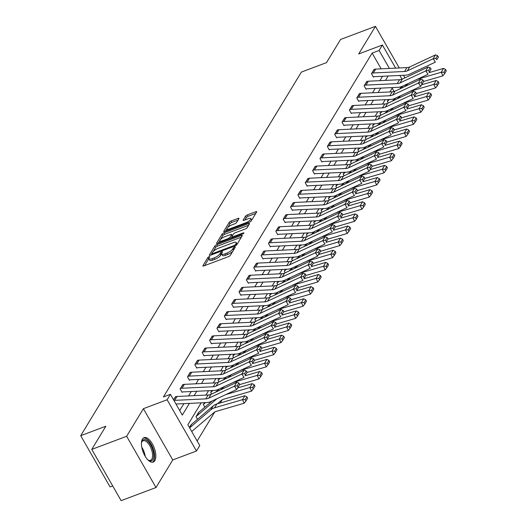 <?xml version="1.0" encoding="UTF-8"?>
<svg xmlns="http://www.w3.org/2000/svg" width="527" height="527" viewBox="0 0 527 527"><rect width="100%" height="100%" fill="white"/><g stroke="black" fill="none" stroke-linecap="round" stroke-linejoin="round"><path stroke-width="0.79" d="M209.133 256.675A1.146 0.343 -29.8 0 0 207.855 257.571L202.935 265.674A1.64 0.494 -29.8 0 0 202.875 265.977A1.64 0.494 -29.8 0 0 203.837 265.924L228.487 256.649A1.64 0.494 -29.8 0 0 230.325 255.371L235.24 247.268A1.146 0.343 -29.8 0 0 235.279 247.058A1.146 0.343 -29.8 0 0 234.607 247.091A1.146 0.343 -29.8 0 0 233.323 247.986L232.69 249.034A5.257 1.574 -29.8 0 1 226.827 253.125L224.772 253.902A5.257 1.574 -29.8 0 1 221.696 254.067A5.257 1.574 -29.8 0 1 221.867 253.105L222.506 252.058A1.146 0.343 -29.8 0 0 222.546 251.847A1.146 0.343 -29.8 0 0 221.874 251.886A1.146 0.343 -29.8 0 0 220.589 252.782L219.95 253.83A5.257 1.574 -29.8 0 1 214.087 257.92L212.032 258.691A5.257 1.574 -29.8 0 1 208.955 258.862A5.257 1.574 -29.8 0 1 209.133 257.901L209.772 256.847A1.146 0.343 -29.8 0 0 209.812 256.636A1.146 0.343 -29.8 0 0 209.133 256.675M208.896 258.678A1.146 0.343 -29.8 0 0 208.646 258.955L204.588 265.641M221.63 253.882A1.146 0.343 -29.8 0 0 221.38 254.166L220.747 255.213L219.95 253.83M142.448 439.05A13.05 5.922 69.4 0 0 143.957 453.991A13.05 5.922 69.4 0 0 153.232 462.067A13.05 5.922 69.4 0 0 154.826 460.657A13.05 5.922 69.4 0 0 153.317 445.723A13.05 5.922 69.4 0 0 144.042 437.641A13.05 5.922 69.4 0 0 142.448 439.05M238.915 218.672A1.64 0.494 -29.8 0 0 238.968 218.369A1.64 0.494 -29.8 0 0 238.006 218.422L231.089 221.024A1.64 0.494 -29.8 0 0 229.258 222.302L223.791 231.307A1.64 0.494 -29.8 0 0 223.738 231.61A1.64 0.494 -29.8 0 0 224.7 231.551L249.35 222.282A1.64 0.494 -29.8 0 0 251.181 221.004L256.649 211.999A1.64 0.494 -29.8 0 0 256.702 211.702A1.64 0.494 -29.8 0 0 255.74 211.755L247.387 214.897A1.64 0.494 -29.8 0 0 245.556 216.175L243.217 220.022A1.64 0.494 -29.8 0 0 243.158 220.326A1.64 0.494 -29.8 0 0 244.12 220.273L248.263 218.718A4.394 1.311 -29.8 0 1 250.839 218.573A4.394 1.311 -29.8 0 1 245.786 222.796L229.561 228.902A4.394 1.311 -29.8 0 1 226.985 229.041A4.394 1.311 -29.8 0 1 232.038 224.818L234.739 223.804A1.64 0.494 -29.8 0 0 236.577 222.526L238.915 218.672M381.153 68.826L372.134 53.089L379.111 50.46L382.411 45.019L395.652 68.141M91.77 449.399L126.645 436.277L155.999 487.528L121.118 500.65L91.77 449.399L105.828 426.238L80.71 435.684L301.391 72.08L326.503 62.634L340.561 39.472L375.441 26.35L358.696 53.945L382.411 45.019M155.999 487.528L172.744 459.939L143.397 408.682L126.645 436.277M143.397 408.682L167.112 399.762L170.412 394.321L182.316 415.098L189.424 403.392M372.134 53.089L163.436 396.943L170.412 394.321M216.689 244.752A1.64 0.494 -29.8 0 0 214.858 246.03L209.39 255.035A1.64 0.494 -29.8 0 0 209.338 255.332A1.64 0.494 -29.8 0 0 210.299 255.279L234.95 246.01A1.64 0.494 -29.8 0 0 236.781 244.732L242.249 235.727A1.64 0.494 -29.8 0 0 242.301 235.424A1.64 0.494 -29.8 0 0 241.34 235.477L216.689 244.752L217.48 246.135A1.64 0.494 -29.8 0 0 215.648 247.413L213.132 251.563M216.59 243.171L222.058 234.166A1.64 0.494 -29.8 0 1 223.889 232.888L248.54 223.613A1.64 0.494 -29.8 0 1 249.502 223.56A1.64 0.494 -29.8 0 1 249.449 223.863L247.11 227.717A1.64 0.494 -29.8 0 1 245.272 228.995L235.279 232.756A1.64 0.494 -29.8 0 0 233.448 234.034L231.893 236.59A1.64 0.494 -29.8 0 0 231.84 236.893A1.64 0.494 -29.8 0 0 232.802 236.834L243.21 232.921A1.146 0.343 -29.8 0 1 243.882 232.888A1.146 0.343 -29.8 0 1 242.558 233.988L217.499 243.415A1.64 0.494 -29.8 0 1 216.538 243.467A1.64 0.494 -29.8 0 1 216.59 243.171L216.828 243.573M404.525 78.049L404.795 77.601L403.465 75.282M399.275 67.97L375.441 26.35M80.71 435.684L110.064 486.935L112.699 485.947M179.7 410.533L183.877 403.656M188.574 395.915L191.235 391.528M195.932 383.794L198.593 379.4M203.29 371.667L205.958 367.279M210.648 359.546L213.316 355.152M218.007 347.418L220.675 343.024M225.365 335.291L228.033 330.903M232.723 323.17L235.391 318.776M240.088 311.042L242.749 306.648M247.446 298.914L250.108 294.527M254.804 286.793L257.466 282.4M262.163 274.666L264.831 270.272M269.521 262.538L272.189 258.151M276.879 250.417L279.547 246.023M284.237 238.29L286.905 233.902M291.602 226.162L294.264 221.775M298.961 214.041L301.622 209.647M306.319 201.913L308.98 197.526M313.677 189.786L316.345 185.399M321.035 177.665L323.703 173.271M328.393 165.537L331.061 161.15M335.752 153.416L338.42 149.022M343.11 141.289L345.778 136.895M350.475 129.161L353.136 124.774M357.833 117.04L360.494 112.646M365.191 104.913L367.853 100.519M372.549 92.785L375.217 88.398M379.908 80.664L382.576 76.27M175.755 396.679L173.554 399.802M183.113 384.552L180.135 388.959L182.118 392.417L182.355 392.029M190.471 372.424L187.493 376.831L189.476 380.296L189.713 379.908M197.829 360.303L194.852 364.704L196.834 368.169L197.072 367.78M205.187 348.176L202.21 352.583L204.193 356.041L204.43 355.653L204.054 355.797M212.552 336.048L209.568 340.455L211.551 343.92L211.788 343.532M219.911 323.927L216.926 328.328L218.916 331.793L219.146 331.404M227.269 311.8L224.291 316.207L226.274 319.665L226.505 319.276M234.627 299.672L231.649 304.079L233.632 307.544L233.869 307.155M241.985 287.551L239.008 291.951L240.991 295.416L241.228 295.028M249.343 275.423L246.366 279.83L248.349 283.289L248.586 282.9M256.702 263.296L253.724 267.703L255.707 271.168L255.944 270.779L255.569 270.918M264.06 251.175L261.082 255.575L263.065 259.04L263.302 258.652M271.425 239.047L268.441 243.454L270.423 246.913L270.661 246.524M278.783 226.926L275.805 231.327L277.788 234.792L278.019 234.403M286.141 214.799L283.164 219.199L285.147 222.664L285.384 222.275M293.499 202.671L290.522 207.078L292.505 210.543L292.742 210.154M300.858 190.55L297.88 194.95L299.863 198.415L300.1 198.027M308.216 178.422L305.238 182.829L307.221 186.288L307.458 185.899L307.083 186.044M315.574 166.295L312.597 170.702L314.579 174.167L314.817 173.778M322.939 154.174L319.955 158.574L321.938 162.039L322.175 161.651M330.297 142.046L327.313 146.453L329.303 149.912L329.533 149.523M337.655 129.919L334.678 134.326L336.661 137.791L336.891 137.402M345.014 117.798L342.036 122.198L344.019 125.663L344.256 125.274M352.372 105.67L349.394 110.077L351.377 113.536L351.614 113.147M359.73 93.542L356.753 97.95L358.735 101.415L358.973 101.026L358.597 101.164M367.088 81.421L364.111 85.822L366.094 89.287L366.331 88.898M374.447 69.294L371.469 73.701L373.452 77.159L373.689 76.771M197.151 441.013L214.746 412.022M220.24 402.971L222.104 399.894M394.143 91.514L392.2 88.121M191.584 424.327L189.417 427.502M197.506 419.281L195.998 416.659L198.949 412.2M204.865 407.16L203.356 404.532L204.489 402.674M211.643 394.025L210.721 392.411L211.847 390.553L210.952 392.022M219.001 381.904L218.079 380.283L219.206 378.426M226.366 369.776L225.437 368.156L226.564 366.298L225.675 367.767M233.724 357.649L232.796 356.035L233.922 354.177M241.083 345.528L240.154 343.907L241.28 342.049M248.441 333.4L247.512 331.786L248.645 329.922M255.799 321.272L254.87 319.658L256.003 317.801M263.157 309.151L262.235 307.531L263.362 305.673L262.466 307.142M270.516 297.024L269.593 295.41L270.72 293.546M277.874 284.896L276.952 283.282L278.078 281.425L277.189 282.894M285.239 272.775L284.31 271.155L285.436 269.297M292.597 260.648L291.668 259.034L292.795 257.169M299.955 248.527L299.026 246.906L300.153 245.048M307.313 236.399L306.385 234.778L307.518 232.921M314.672 224.271L313.743 222.657L314.876 220.793L313.98 222.269M322.03 212.15L321.108 210.53L322.234 208.672M329.388 200.023L328.466 198.402L329.592 196.545L328.703 198.014A1.673 1.403 31.3 0 0 329.118 197.777L329.876 196.531M336.753 187.895L335.824 186.281L336.951 184.424M344.111 175.774L343.182 174.154L344.309 172.296M351.469 163.647L350.541 162.026L351.667 160.168M358.828 151.519L357.899 149.905L359.032 148.047M366.186 139.398L365.257 137.778L366.39 135.92L365.494 137.389A1.673 1.403 31.3 0 0 365.916 137.152L366.667 135.907M373.544 127.27L372.622 125.657L373.748 123.792M380.902 115.143L379.98 113.529L381.107 111.671L380.211 113.14M388.261 103.022L387.338 101.401L388.465 99.544M201.195 402.832L187.869 424.795L199.766 445.572L196.466 451.013L167.112 399.762M172.744 459.939L196.466 451.013M399.841 75.453L401.996 79.215M389.407 68.438L379.111 50.46M194.114 395.658L196.782 391.265M201.472 383.531L204.14 379.137M208.83 371.403L211.498 367.016M216.189 359.282L218.857 354.888M223.553 347.155L226.215 342.761M230.912 335.027L233.573 330.64M238.27 322.906L240.931 318.512M245.628 310.778L248.296 306.385M252.986 298.651L255.654 294.264M260.345 286.53L263.013 282.136M267.703 274.402L270.371 270.015M275.068 262.275L277.729 257.887M282.426 250.154L285.087 245.76M289.784 238.026L292.445 233.639M297.142 225.899L299.81 221.511M304.501 213.778L307.169 209.384M311.859 201.65L314.527 197.263M319.217 189.529L321.885 185.135M326.575 177.401L329.243 173.008M333.94 165.274L336.601 160.887M341.298 153.153L343.96 148.759M348.657 141.025L351.318 136.631M356.015 128.898L358.683 124.51M363.373 116.777L366.041 112.383M370.731 104.649L373.399 100.255M378.09 92.521L380.757 88.134M385.454 80.4L388.116 76.007M392.536 87.574L389.868 91.968M385.178 99.702L382.51 104.089M377.813 111.823L375.152 116.217M370.455 123.95L367.793 128.344M363.096 136.078L360.435 140.465M355.738 148.199L353.077 152.593M348.38 160.327L345.712 164.714M341.022 172.454L338.354 176.841M333.663 184.575L330.996 188.969M326.305 196.703L323.637 201.09M318.94 208.83L316.279 213.218M311.582 220.951L308.921 225.345M304.224 233.079L301.563 237.466M296.866 245.2L294.198 249.594M289.507 257.328L286.84 261.721M282.149 269.455L279.481 273.842M274.791 281.576L272.123 285.97M267.433 293.704L264.765 298.098M260.068 305.831L257.407 310.219M252.71 317.952L250.048 322.346M245.351 330.08L242.69 334.474M237.993 342.207L235.325 346.595M230.635 354.328L227.967 358.722M223.277 366.456L220.609 370.843M215.918 378.584L213.251 382.971M208.554 390.705L205.892 395.098M400.665 88.095L400.059 87.041M208.955 258.862L209.753 260.246A5.257 1.574 -29.8 0 0 212.829 260.075L212.032 258.691M220.747 255.213A5.257 1.574 -29.8 0 1 214.884 259.304L212.829 260.075M221.696 254.067L222.486 255.457A5.257 1.574 -29.8 0 0 225.563 255.285L224.772 253.902M232.842 251.227A5.257 1.574 -29.8 0 1 227.618 254.515L225.563 255.285M241.386 237.143L217.48 246.135M211.814 253.737L211.05 255.002M211.821 253.474A1.146 0.343 -29.8 0 0 211.782 253.685A1.146 0.343 -29.8 0 0 212.453 253.645L234.093 245.51A1.146 0.343 -29.8 0 0 235.371 244.614L236.043 243.507A5.257 1.574 -29.8 0 0 236.221 242.545A5.257 1.574 -29.8 0 0 233.145 242.71L218.356 248.276A5.257 1.574 -29.8 0 0 212.493 252.367L211.821 253.474M237.084 244.238A5.257 1.574 -29.8 0 0 237.018 243.929L236.221 242.545M218.25 243.138L219.805 240.569M220.464 239.482L222.849 235.549L222.058 234.166M248.586 225.279L224.686 234.271A1.64 0.494 -29.8 0 0 222.849 235.549M224.904 236.656A4.394 1.311 -29.8 0 0 219.858 240.879A4.394 1.311 -29.8 0 0 222.427 240.74L228.145 238.586A1.64 0.494 -29.8 0 0 229.976 237.308L231.531 234.752A1.64 0.494 -29.8 0 0 231.584 234.456A1.64 0.494 -29.8 0 0 230.622 234.508L224.904 236.656M231.854 236.913L230.984 238.342M251.689 220.174A4.394 1.311 -29.8 0 0 251.629 219.957L250.839 218.573M255.786 213.422L248.177 216.281A1.64 0.494 -29.8 0 0 246.346 217.559L244.871 219.99M238.052 220.088L231.887 222.407A1.64 0.494 -29.8 0 0 230.049 223.692L227.736 227.499M226.933 228.83L225.451 231.274M191.683 431.461A5.856 4.914 -148.7 0 0 192.25 431.053L213.778 412.7A8.366 7.022 31.3 0 1 216.241 411.389L244.218 403.208L242.492 399.664L214.515 407.839A12.549 10.533 -148.7 0 0 210.82 409.808L189.628 427.871M191.235 424.512L191.261 424.498A1.673 1.403 31.3 0 0 191.65 424.275L213.178 405.922A12.549 10.533 -148.7 0 1 216.874 403.952L244.851 395.777L246.899 396.871L245.246 399.591L245.938 401.014L247.591 398.293L246.899 396.871M245.246 399.591L242.492 399.664L244.851 395.777M245.938 401.014L244.218 403.208M175.372 396.805L175.399 396.798A5.856 4.914 31.3 0 1 177.032 396.469L208.218 394.986A8.366 7.022 -148.7 0 0 211.044 394.308L236.814 382.266L234.456 386.153L237.209 385.771L238.105 387.114L239.752 384.394L238.863 383.05L237.209 385.771M239.752 384.394L236.682 389.512L210.912 401.554A12.549 10.533 31.3 0 1 206.676 402.569L175.972 404.025M238.105 387.114L236.682 389.512L234.456 386.153L208.685 398.195A8.366 7.022 -148.7 0 1 205.859 398.873L174.668 400.355A5.856 4.914 31.3 0 0 173.917 400.441M238.863 383.05L236.814 382.266M141.453 442.943A11.291 5.125 -110.6 0 1 141.658 442.1A11.291 5.125 -110.6 0 1 147.6 441.059A11.291 5.125 -110.6 0 1 153.732 454.946A11.291 5.125 -110.6 0 1 148.495 460.288A11.291 5.125 -110.6 0 1 147.791 459.788M148.1 460.025A10.454 4.743 69.4 0 0 150.505 460.321A10.454 4.743 69.4 0 0 152.263 452.35A10.454 4.743 69.4 0 0 146.895 442.001A10.454 4.743 69.4 0 0 143.14 440.75A10.454 4.743 69.4 0 0 141.532 442.561M152.455 462.238A12.964 5.883 69.4 0 0 154.174 452.1A12.964 5.883 69.4 0 0 147.613 439.689A12.964 5.883 69.4 0 0 143.351 438.029M217.328 403.82L221.136 400.573A8.366 7.022 31.3 0 1 223.6 399.262L251.577 391.087L249.851 387.536L225.978 394.519M216.94 398.735L196.657 416.034A1.673 1.403 31.3 0 1 196.261 416.258L196.235 416.271M198.593 412.384L198.62 412.371A1.673 1.403 31.3 0 0 199.015 412.147L212.071 401.014M252.611 387.47L253.296 388.886L254.949 386.166L254.258 384.75L252.611 387.47L249.851 387.536L252.209 383.649L237.657 387.905M252.209 383.649L254.258 384.75M253.296 388.886L251.577 391.087M239.633 384.605L258.941 378.959L257.209 375.408L233.336 382.391M224.298 386.614L220.405 389.934M205.517 402.628L204.015 403.906A1.673 1.403 31.3 0 1 203.626 404.137L203.593 404.143M219.43 388.886L215.536 392.207M259.969 375.343L260.661 376.759L262.308 374.038L261.616 372.622L259.969 375.343L257.209 375.408L259.574 371.522L245.022 375.777M259.574 371.522L261.616 372.622M260.661 376.759L258.941 378.959M182.731 384.684L182.757 384.67A5.856 4.914 31.3 0 1 184.391 384.341L215.576 382.859A8.366 7.022 -148.7 0 0 218.402 382.18L244.172 370.145L241.814 374.032L244.568 373.643L245.463 374.987L247.11 372.266L246.221 370.922L244.568 373.643M181.973 392.174L182.382 392.022A1.673 1.403 -148.7 0 1 182.849 391.923L214.034 390.448A12.549 10.533 31.3 0 0 218.27 389.427L244.041 377.391L241.814 374.032L216.044 386.067A8.366 7.022 -148.7 0 1 213.218 386.746L182.032 388.228A5.856 4.914 31.3 0 0 180.399 388.557L180.372 388.57M247.11 372.266L245.463 374.987M246.221 370.922L244.172 370.145M190.089 372.556L190.115 372.543A5.856 4.914 31.3 0 1 191.749 372.214L222.934 370.738A8.366 7.022 -148.7 0 0 225.76 370.059L251.531 358.017L249.172 361.904L251.926 361.522L252.822 362.866L254.469 360.145L253.579 358.801L251.926 361.522M189.338 380.046L189.74 379.895A1.673 1.403 -148.7 0 1 190.207 379.802L221.393 378.32A12.549 10.533 31.3 0 0 225.635 377.306L251.399 365.264L249.172 361.904L223.402 373.946A8.366 7.022 -148.7 0 1 220.576 374.625L189.391 376.1A5.856 4.914 31.3 0 0 187.757 376.43L190.115 372.543M254.469 360.145L252.822 362.866M253.579 358.801L251.531 358.017M246.992 372.477L266.3 366.832L264.574 363.287L240.694 370.264M231.656 374.486L227.763 377.813M212.875 390.5L211.373 391.785A1.673 1.403 31.3 0 1 210.984 392.009M226.794 376.759L222.895 380.086M267.327 363.215L268.019 364.638L269.666 361.917L268.974 360.494L267.327 363.215L264.574 363.287L266.932 359.401L252.38 363.656M266.932 359.401L268.974 360.494M268.019 364.638L266.3 366.832M254.35 360.356L273.658 354.711L271.932 351.16L248.052 358.143M239.021 362.359L235.121 365.685M220.233 378.373L218.731 379.657A1.673 1.403 31.3 0 1 218.343 379.888L218.316 379.895M234.153 364.638L230.253 367.958M274.686 351.094L275.377 352.51L277.024 349.79L276.339 348.373L274.686 351.094L271.932 351.16L274.29 347.273L259.739 351.529M274.29 347.273L276.339 348.373M275.377 352.51L273.658 354.711M261.708 348.228L281.016 342.583L279.29 339.032L255.411 346.015M246.379 350.238L242.479 353.558M227.592 366.252L226.09 367.53A1.673 1.403 31.3 0 1 225.701 367.76M241.511 352.51L237.611 355.83M282.044 338.966L282.735 340.383L284.389 337.669L283.697 336.246L282.044 338.966L279.29 339.032L281.649 335.152L267.097 339.401M281.649 335.152L283.697 336.246M282.735 340.383L281.016 342.583M195.089 364.315L197.473 360.422A5.856 4.914 31.3 0 1 199.107 360.093L230.292 358.61A8.366 7.022 -148.7 0 0 233.118 357.932L258.889 345.89L256.53 349.776L259.291 349.394L260.18 350.738L261.833 348.018L260.937 346.674L259.291 349.394M196.696 367.918L197.098 367.767A1.673 1.403 -148.7 0 1 197.566 367.675L228.758 366.193A12.549 10.533 31.3 0 0 232.993 365.178L258.757 353.136L256.53 349.776L230.76 361.818A8.366 7.022 -148.7 0 1 227.934 362.497L196.749 363.979A5.856 4.914 31.3 0 0 195.115 364.309M261.833 348.018L260.18 350.738M260.937 346.674L258.889 345.89M204.805 348.307L204.832 348.294A5.856 4.914 31.3 0 1 206.465 347.965L237.657 346.483A8.366 7.022 -148.7 0 0 240.477 345.804L266.247 333.769L263.889 337.655L266.649 337.267L267.538 338.611L269.192 335.89L268.296 334.546L266.649 337.267M269.192 335.89L266.122 341.015L240.352 353.05A12.549 10.533 31.3 0 1 236.116 354.072L204.924 355.547A1.673 1.403 -148.7 0 0 204.456 355.646M267.538 338.611L266.122 341.015L263.889 337.655L238.118 349.691A8.366 7.022 -148.7 0 1 235.299 350.369L204.107 351.852A5.856 4.914 31.3 0 0 202.473 352.181L202.447 352.194M268.296 334.546L266.247 333.769M212.164 336.18L212.19 336.167A5.856 4.914 31.3 0 1 213.824 335.837L245.015 334.362A8.366 7.022 -148.7 0 0 247.835 333.683L273.605 321.641L271.247 325.528L274.007 325.146L274.896 326.49L276.55 323.769L275.654 322.425L274.007 325.146M211.413 343.67L211.814 343.518A1.673 1.403 -148.7 0 1 212.282 343.426L243.474 341.944A12.549 10.533 31.3 0 0 247.71 340.929L273.48 328.888L271.247 325.528L245.477 337.57A8.366 7.022 -148.7 0 1 242.657 338.248L211.465 339.724A5.856 4.914 31.3 0 0 209.832 340.053L209.805 340.067M276.55 323.769L274.896 326.49M275.654 322.425L273.605 321.641M269.066 336.101L288.374 330.462L286.648 326.911L262.769 333.887M253.737 338.11L249.838 341.437M234.95 354.124L233.448 355.409A1.673 1.403 31.3 0 1 233.059 355.633L233.033 355.646M248.869 340.383L244.969 343.709M289.402 326.839L290.094 328.262L291.747 325.541L291.056 324.118L289.402 326.839L286.648 326.911L289.007 323.025L274.455 327.28M289.007 323.025L291.056 324.118M290.094 328.262L288.374 330.462M219.522 324.052L219.555 324.046A5.856 4.914 31.3 0 1 221.182 323.716L252.374 322.234A8.366 7.022 -148.7 0 0 255.2 321.556L280.963 309.52L278.605 313.4L281.365 313.018L282.255 314.362L283.908 311.641L283.019 310.298L281.365 313.018M218.771 331.549L219.179 331.391A1.673 1.403 -148.7 0 1 219.64 331.299L250.832 329.823A12.549 10.533 31.3 0 0 255.068 328.802L280.838 316.76L278.605 313.4L252.841 325.442A8.366 7.022 -148.7 0 1 250.015 326.121L218.824 327.603A5.856 4.914 31.3 0 0 217.196 327.932L217.164 327.939M283.908 311.641L282.255 314.362M283.019 310.298L280.963 309.52M276.425 323.98L295.733 318.334L294.007 314.784L270.127 321.766M261.096 325.989L257.196 329.309M242.308 342.003L240.806 343.281A1.673 1.403 31.3 0 1 240.417 343.512L240.391 343.518M256.227 328.262L252.328 331.582M296.76 314.718L297.452 316.134L299.105 313.413L298.414 311.997L296.76 314.718L294.007 314.784L296.365 310.897L281.813 315.153M296.365 310.897L298.414 311.997M297.452 316.134L295.733 318.334M226.88 311.931L226.913 311.918A5.856 4.914 31.3 0 1 228.54 311.589L259.732 310.107A8.366 7.022 -148.7 0 0 262.558 309.428L288.328 297.393L285.963 301.279L288.724 300.891L289.613 302.234L291.266 299.514L290.377 298.17L288.724 300.891M226.129 319.421L226.538 319.27A1.673 1.403 -148.7 0 1 227.005 319.171L258.19 317.695A12.549 10.533 31.3 0 0 262.426 316.674L288.197 304.639L285.963 301.279L260.2 313.315A8.366 7.022 -148.7 0 1 257.374 313.993L226.182 315.475A5.856 4.914 31.3 0 0 224.555 315.805L224.522 315.818M291.266 299.514L289.613 302.234M290.377 298.17L288.328 297.393M283.783 311.852L303.091 306.207L301.365 302.663L277.492 309.639M268.454 313.861L264.561 317.182M249.673 329.876L248.164 331.154A1.673 1.403 31.3 0 1 247.776 331.384L247.749 331.397M263.586 316.134L259.692 319.461M304.125 302.59L304.81 304.013L306.464 301.292L305.772 299.87L304.125 302.59L301.365 302.663L303.723 298.776L289.171 303.025M303.723 298.776L305.772 299.87M304.81 304.013L303.091 306.207M234.245 299.804L234.271 299.791A5.856 4.914 31.3 0 1 235.905 299.461L267.09 297.986A8.366 7.022 -148.7 0 0 269.916 297.307L295.687 285.265L293.328 289.152L296.082 288.77L296.978 290.113L298.625 287.393L297.735 286.049L296.082 288.77M233.487 307.294L233.896 307.142A1.673 1.403 -148.7 0 1 234.363 307.05L265.549 305.568A12.549 10.533 31.3 0 0 269.784 304.553L295.555 292.511L293.328 289.152L267.558 301.194A8.366 7.022 -148.7 0 1 264.732 301.872L233.547 303.348A5.856 4.914 31.3 0 0 231.913 303.677L231.887 303.69M298.625 287.393L296.978 290.113M297.735 286.049L295.687 285.265M291.148 299.725L310.449 294.086L308.723 290.535L284.85 297.518M275.812 301.734L271.919 305.061M257.031 317.748L255.529 319.033A1.673 1.403 31.3 0 1 255.134 319.257L255.108 319.27M270.944 304.013L267.051 307.333M311.483 290.463L312.168 291.886L313.822 289.165L313.13 287.742L311.483 290.463L308.723 290.535L311.082 286.648L296.53 290.904M311.082 286.648L313.13 287.742M312.168 291.886L310.449 294.086M241.603 287.676L241.629 287.67A5.856 4.914 31.3 0 1 243.263 287.34L274.448 285.858A8.366 7.022 -148.7 0 0 277.274 285.179L303.045 273.144L300.686 277.031L303.44 276.642L304.336 277.986L305.983 275.265L305.093 273.921L303.44 276.642M240.846 295.173L241.254 295.015A1.673 1.403 -148.7 0 1 241.722 294.922L272.907 293.447A12.549 10.533 31.3 0 0 277.143 292.426L302.913 280.39L300.686 277.031L274.916 289.066A8.366 7.022 -148.7 0 1 272.09 289.745L240.905 291.227A5.856 4.914 31.3 0 0 239.271 291.556L241.629 287.67M305.983 275.265L304.336 277.986M305.093 273.921L303.045 273.144M298.506 287.604L317.814 281.958L316.088 278.408L292.208 285.39M283.17 289.613L279.277 292.933M264.389 305.627L262.887 306.905A1.673 1.403 31.3 0 1 262.499 307.136M278.302 291.886L274.409 295.206M318.842 278.342L319.533 279.758L321.18 277.037L320.488 275.621L318.842 278.342L316.088 278.408L318.446 274.521L303.895 278.776M318.446 274.521L320.488 275.621M319.533 279.758L317.814 281.958M246.603 279.442L248.988 275.542A5.856 4.914 31.3 0 1 250.621 275.213L281.807 273.737A8.366 7.022 -148.7 0 0 284.633 273.058L310.403 261.017L308.045 264.903L310.798 264.514L311.694 265.858L313.341 263.138L312.452 261.794L310.798 264.514M248.21 283.045L248.612 282.894A1.673 1.403 -148.7 0 1 249.08 282.795L280.265 281.319A12.549 10.533 31.3 0 0 284.508 280.298L310.271 268.263L308.045 264.903L282.274 276.945A8.366 7.022 -148.7 0 1 279.448 277.617L248.263 279.099A5.856 4.914 31.3 0 0 246.629 279.429M313.341 263.138L311.694 265.858M312.452 261.794L310.403 261.017M305.864 275.476L325.172 269.831L323.446 266.287L299.567 273.263M290.535 277.485L286.635 280.805M271.748 293.499L270.246 294.777A1.673 1.403 31.3 0 1 269.857 295.008L269.824 295.021M285.667 279.758L281.767 283.085M326.2 266.214L326.892 267.637L328.538 264.916L327.853 263.493L326.2 266.214L323.446 266.287L325.805 262.4L311.253 266.649M325.805 262.4L327.853 263.493M326.892 267.637L325.172 269.831M256.32 263.428L256.346 263.421A5.856 4.914 31.3 0 1 257.98 263.085L289.171 261.609A8.366 7.022 -148.7 0 0 291.991 260.931L317.761 248.889L315.403 252.776L318.163 252.393L319.052 253.737L320.706 251.017L319.81 249.673L318.163 252.393M320.706 251.017L317.629 256.135L291.866 268.177A12.549 10.533 31.3 0 1 287.63 269.192L256.438 270.674A1.673 1.403 -148.7 0 0 255.97 270.766M319.052 253.737L317.629 256.135L315.403 252.776L289.633 264.817A8.366 7.022 -148.7 0 1 286.807 265.496L255.621 266.972A5.856 4.914 31.3 0 0 253.988 267.301L253.961 267.314M319.81 249.673L317.761 248.889M313.222 263.348L332.53 257.71L330.804 254.159L306.925 261.142M297.893 265.358L293.994 268.684M279.106 281.372L277.604 282.656A1.673 1.403 31.3 0 1 277.215 282.88M293.025 267.637L289.125 270.957M333.558 254.086L334.25 255.509L335.903 252.789L335.212 251.366L333.558 254.086L330.804 254.159L333.163 250.272L318.611 254.528M333.163 250.272L335.212 251.366M334.25 255.509L332.53 257.71M263.678 251.3L263.704 251.293A5.856 4.914 31.3 0 1 265.338 250.964L296.53 249.482A8.366 7.022 -148.7 0 0 299.349 248.803L325.119 236.768L322.761 240.655L325.521 240.266L326.411 241.61L328.064 238.889L327.168 237.545L325.521 240.266M262.927 258.797L263.329 258.645A1.673 1.403 -148.7 0 1 263.796 258.546L294.988 257.071A12.549 10.533 31.3 0 0 299.224 256.05L324.994 244.014L322.761 240.655L296.991 252.69A8.366 7.022 -148.7 0 1 294.171 253.368L262.98 254.851A5.856 4.914 31.3 0 0 261.346 255.18L261.32 255.187M328.064 238.889L326.411 241.61M327.168 237.545L325.119 236.768M320.581 251.227L339.889 245.582L338.163 242.031L314.283 249.014M305.252 253.237L301.352 256.557M286.464 269.251L284.962 270.529A1.673 1.403 31.3 0 1 284.573 270.759L284.547 270.766M300.383 255.509L296.484 258.829M340.916 241.965L341.608 243.382L343.261 240.661L342.57 239.245L340.916 241.965L338.163 242.031L340.521 238.145L325.969 242.4M340.521 238.145L342.57 239.245M341.608 243.382L339.889 245.582M271.036 239.179L271.069 239.166A5.856 4.914 31.3 0 1 272.696 238.836L303.888 237.361A8.366 7.022 -148.7 0 0 306.714 236.682L332.478 224.64L330.119 228.527L332.88 228.138L333.769 229.482L335.422 226.762L334.526 225.418L332.88 228.138M270.285 246.669L270.694 246.517A1.673 1.403 -148.7 0 1 271.155 246.425L302.346 244.943A12.549 10.533 31.3 0 0 306.582 243.929L332.353 231.887L330.119 228.527L304.356 240.569A8.366 7.022 -148.7 0 1 301.53 241.247L270.338 242.723A5.856 4.914 31.3 0 0 268.704 243.052L268.678 243.066M335.422 226.762L333.769 229.482M334.526 225.418L332.478 224.64M327.939 239.1L347.247 233.454L345.521 229.91L321.641 236.886M312.61 241.109L308.71 244.429M293.822 257.123L292.32 258.401A1.673 1.403 31.3 0 1 291.932 258.632L291.905 258.645M307.742 243.382L303.842 246.708M348.275 229.838L348.966 231.261L350.62 228.54L349.928 227.117L348.275 229.838L345.521 229.91L347.879 226.024L333.327 230.273M347.879 226.024L349.928 227.117M348.966 231.261L347.247 233.454M278.394 227.051L278.427 227.045A5.856 4.914 31.3 0 1 280.054 226.715L311.246 225.233A8.366 7.022 -148.7 0 0 314.072 224.555L339.836 212.513L337.478 216.399L340.238 216.017L341.127 217.361L342.781 214.641L341.891 213.297L340.238 216.017M277.643 234.541L278.052 234.39A1.673 1.403 -148.7 0 1 278.513 234.298L309.705 232.815A12.549 10.533 31.3 0 0 313.94 231.801L339.711 219.759L337.478 216.399L311.714 228.441A8.366 7.022 -148.7 0 1 308.888 229.12L277.696 230.595A5.856 4.914 31.3 0 0 276.069 230.931L276.036 230.938M342.781 214.641L341.127 217.361M341.891 213.297L339.836 212.513M335.297 226.979L354.605 221.333L352.879 217.783L329 224.765M319.968 228.981L316.068 232.308M301.187 244.996L299.679 246.28A1.673 1.403 31.3 0 1 299.29 246.504L299.264 246.517M315.1 231.261L311.207 234.581M355.633 217.717L356.324 219.133L357.978 216.413L357.286 214.996L355.633 217.717L352.879 217.783L355.238 213.896L340.686 218.152M355.238 213.896L357.286 214.996M356.324 219.133L354.605 221.333M285.759 214.93L285.786 214.917A5.856 4.914 31.3 0 1 287.419 214.588L318.604 213.106A8.366 7.022 -148.7 0 0 321.43 212.427L347.201 200.392L344.842 204.278L347.596 203.89L348.492 205.234L350.139 202.513L349.249 201.169L347.596 203.89M285.002 222.42L285.41 222.269A1.673 1.403 -148.7 0 1 285.878 222.17L317.063 220.694A12.549 10.533 31.3 0 0 321.299 219.673L347.069 207.638L344.842 204.278L319.072 216.314A8.366 7.022 -148.7 0 1 316.246 216.992L285.054 218.474A5.856 4.914 31.3 0 0 283.427 218.804L283.394 218.81M350.139 202.513L348.492 205.234M349.249 201.169L347.201 200.392M342.662 214.851L361.963 209.206L360.237 205.655L336.364 212.638M327.326 216.86L323.433 220.181M308.545 232.875L307.043 234.153A1.673 1.403 31.3 0 1 306.648 234.383L306.622 234.39M322.458 219.133L318.565 222.453M362.998 205.589L363.683 207.006L365.336 204.285L364.644 202.869L362.998 205.589L360.237 205.655L362.596 201.769L348.044 206.024M362.596 201.769L364.644 202.869M363.683 207.006L361.963 209.206M293.117 202.803L293.144 202.79A5.856 4.914 31.3 0 1 294.777 202.46L325.963 200.985A8.366 7.022 -148.7 0 0 328.789 200.306L354.559 188.264L352.201 192.151L354.954 191.762L355.85 193.106L357.497 190.392L356.608 189.048L354.954 191.762M292.36 210.293L292.768 210.141A1.673 1.403 -148.7 0 1 293.236 210.049L324.421 208.567A12.549 10.533 31.3 0 0 328.657 207.552L354.427 195.51L352.201 192.151L326.43 204.193A8.366 7.022 -148.7 0 1 323.604 204.871L292.419 206.347A5.856 4.914 31.3 0 0 290.785 206.676L293.144 202.79M357.497 190.392L355.85 193.106M356.608 189.048L354.559 188.264M350.02 202.724L369.328 197.078L367.596 193.534L343.723 200.51M334.685 204.733L330.791 208.053M315.904 220.747L314.402 222.032A1.673 1.403 31.3 0 1 314.013 222.256M329.816 207.006L325.923 210.332M370.356 193.462L371.048 194.885L372.694 192.164L372.003 190.741L370.356 193.462L367.596 193.534L369.961 189.648L355.409 193.903M369.961 189.648L372.003 190.741M371.048 194.885L369.328 197.078M298.117 194.562L300.502 190.669A5.856 4.914 31.3 0 1 302.136 190.339L333.321 188.857A8.366 7.022 -148.7 0 0 336.147 188.179L361.917 176.137L359.559 180.023L362.312 179.641L363.208 180.985L364.855 178.264L363.966 176.92L362.312 179.641M299.725 198.165L300.126 198.014A1.673 1.403 -148.7 0 1 300.594 197.921L331.779 196.439A12.549 10.533 31.3 0 0 336.022 195.425L361.786 183.383L359.559 180.023L333.789 192.065A8.366 7.022 -148.7 0 1 330.963 192.744L299.777 194.226A5.856 4.914 31.3 0 0 298.144 194.555M364.855 178.264L363.208 180.985M363.966 176.92L361.917 176.137M357.378 190.603L376.686 184.957L374.961 181.407L351.081 188.389M342.043 192.605L338.15 195.932M323.262 208.62L321.76 209.904A1.673 1.403 31.3 0 1 321.371 210.128L321.338 210.141M337.181 194.885L333.281 198.205M377.714 181.341L378.406 182.757L380.053 180.036L379.361 178.62L377.714 181.341L374.961 181.407L377.319 177.52L362.767 181.775M377.319 177.52L379.361 178.62M378.406 182.757L376.686 184.957M307.834 178.554L307.86 178.541A5.856 4.914 31.3 0 1 309.494 178.212L340.679 176.729A8.366 7.022 -148.7 0 0 343.505 176.051L369.275 164.016L366.917 167.902L369.677 167.514L370.567 168.857L372.22 166.137L371.324 164.793L369.677 167.514M372.22 166.137L369.144 171.262L343.38 183.297A12.549 10.533 31.3 0 1 339.144 184.318L307.952 185.794A1.673 1.403 -148.7 0 0 307.485 185.893M370.567 168.857L369.144 171.262L366.917 167.902L341.147 179.938A8.366 7.022 -148.7 0 1 338.321 180.616L307.136 182.098A5.856 4.914 31.3 0 0 305.502 182.428L305.476 182.441M371.324 164.793L369.275 164.016M364.737 178.475L384.045 172.83L382.319 169.279L358.439 176.262M349.408 180.484L345.508 183.804M330.62 196.499L329.118 197.777M344.539 182.757L340.64 186.077M385.072 169.213L385.764 170.629L387.411 167.909L386.726 166.492L385.072 169.213L382.319 169.279L384.677 165.392L370.125 169.648M384.677 165.392L386.726 166.492M385.764 170.629L384.045 172.83M315.192 166.427L315.218 166.413A5.856 4.914 31.3 0 1 316.852 166.084L348.044 164.608A8.366 7.022 -148.7 0 0 350.863 163.93L376.634 151.888L374.275 155.775L377.036 155.393L377.925 156.736L379.578 154.016L378.682 152.672L377.036 155.393M314.441 173.917L314.843 173.765A1.673 1.403 -148.7 0 1 315.311 173.673L346.502 172.191A12.549 10.533 31.3 0 0 350.738 171.176L376.509 159.134L374.275 155.775L348.505 167.817A8.366 7.022 -148.7 0 1 345.686 168.495L314.494 169.971A5.856 4.914 31.3 0 0 312.86 170.3L312.834 170.313M379.578 154.016L377.925 156.736M378.682 152.672L376.634 151.888M372.095 166.348L391.403 160.702L389.677 157.158L365.797 164.134M356.766 168.357L352.866 171.683M337.978 184.371L336.476 185.656A1.673 1.403 31.3 0 1 336.088 185.879L336.061 185.893M351.898 170.629L347.998 173.956M392.431 157.086L393.122 158.508L394.776 155.788L394.084 154.365L392.431 157.086L389.677 157.158L392.035 153.271L377.484 157.527M392.035 153.271L394.084 154.365M393.122 158.508L391.403 160.702M322.55 154.299L322.577 154.292A5.856 4.914 31.3 0 1 324.21 153.963L355.402 152.481A8.366 7.022 -148.7 0 0 358.222 151.802L383.992 139.76L381.634 143.647L384.394 143.265L385.283 144.609L386.937 141.888L386.041 140.544L384.394 143.265M321.799 161.789L322.201 161.637A1.673 1.403 -148.7 0 1 322.669 161.545L353.861 160.063A12.549 10.533 31.3 0 0 358.096 159.049L383.867 147.007L381.634 143.647L355.863 155.689A8.366 7.022 -148.7 0 1 353.044 156.367L321.852 157.85A5.856 4.914 31.3 0 0 320.218 158.179L320.192 158.186M386.937 141.888L385.283 144.609M386.041 140.544L383.992 139.76M379.453 154.227L398.761 148.581L397.035 145.03L373.156 152.013M364.124 156.236L360.224 159.556M345.337 172.243L343.835 173.528A1.673 1.403 31.3 0 1 343.446 173.758L343.42 173.765M359.256 158.508L355.356 161.829M399.789 144.965L400.48 146.381L402.134 143.66L401.442 142.244L399.789 144.965L397.035 145.03L399.394 141.144L384.842 145.399M399.394 141.144L401.442 142.244M400.48 146.381L398.761 148.581M329.909 142.178L329.942 142.165A5.856 4.914 31.3 0 1 331.569 141.835L362.76 140.353A8.366 7.022 -148.7 0 0 365.586 139.675L391.35 127.639L388.992 131.526L391.752 131.137L392.641 132.481L394.295 129.761L393.406 128.417L391.752 131.137M329.158 149.668L329.566 149.516A1.673 1.403 -148.7 0 1 330.027 149.418L361.219 147.942A12.549 10.533 31.3 0 0 365.455 146.921L391.225 134.886L388.992 131.526L363.228 143.561A8.366 7.022 -148.7 0 1 360.402 144.24L329.21 145.722A5.856 4.914 31.3 0 0 327.583 146.051L327.55 146.065M394.295 129.761L392.641 132.481M393.406 128.417L391.35 127.639M386.811 142.099L406.119 136.453L404.393 132.903L380.514 139.886M371.482 144.108L367.582 147.428M352.695 160.122L351.193 161.4A1.673 1.403 31.3 0 1 350.804 161.631L350.778 161.637M366.614 146.381L362.714 149.701M407.147 132.837L407.839 134.253L409.492 131.539L408.8 130.116L407.147 132.837L404.393 132.903L406.752 129.023L392.2 133.272M406.752 129.023L408.8 130.116M407.839 134.253L406.119 136.453M337.267 130.05L337.3 130.037A5.856 4.914 31.3 0 1 338.927 129.708L370.119 128.232A8.366 7.022 -148.7 0 0 372.945 127.554L398.715 115.512L396.35 119.398L399.11 119.016L400 120.36L401.653 117.64L400.764 116.296L399.11 119.016M336.516 137.54L336.924 137.389A1.673 1.403 -148.7 0 1 337.392 137.297L368.577 135.814A12.549 10.533 31.3 0 0 372.813 134.8L398.583 122.758L396.35 119.398L370.586 131.44A8.366 7.022 -148.7 0 1 367.76 132.119L336.569 133.595A5.856 4.914 31.3 0 0 334.941 133.924L334.908 133.937M401.653 117.64L400 120.36M400.764 116.296L398.715 115.512M394.17 129.971L413.478 124.332L411.752 120.782L387.879 127.758M378.841 131.981L374.947 135.307M360.06 147.995L358.551 149.279A1.673 1.403 31.3 0 1 358.162 149.503L358.136 149.516M373.972 134.253L370.079 137.58M414.512 120.709L415.197 122.132L416.85 119.412L416.159 117.989L414.512 120.709L411.752 120.782L414.11 116.895L399.558 121.151M414.11 116.895L416.159 117.989M415.197 122.132L413.478 124.332M344.632 117.923L344.658 117.916A5.856 4.914 31.3 0 1 346.292 117.587L377.477 116.105A8.366 7.022 -148.7 0 0 380.303 115.426L406.073 103.391L403.715 107.271L406.469 106.889L407.364 108.233L409.011 105.512L408.122 104.168L406.469 106.889M343.874 125.419L344.283 125.261A1.673 1.403 -148.7 0 1 344.75 125.169L375.935 123.693A12.549 10.533 31.3 0 0 380.171 122.672L405.942 110.63L403.715 107.271L377.945 119.313A8.366 7.022 -148.7 0 1 375.119 119.991L343.933 121.473A5.856 4.914 31.3 0 0 342.3 121.803L344.658 117.916M409.011 105.512L407.364 108.233M408.122 104.168L406.073 103.391M401.534 117.85L420.836 112.205L419.11 108.654L395.237 115.637M386.199 119.86L382.306 123.18M367.418 135.874L365.916 137.152M381.331 122.132L377.437 125.452M421.87 108.588L422.555 110.005L424.209 107.284L423.517 105.868L421.87 108.588L419.11 108.654L421.468 104.768L406.916 109.023M421.468 104.768L423.517 105.868M422.555 110.005L420.836 112.205M349.632 109.688L352.016 105.789A5.856 4.914 31.3 0 1 353.65 105.459L384.835 103.977A8.366 7.022 -148.7 0 0 387.661 103.305L413.431 91.263L411.073 95.15L413.827 94.761L414.723 96.105L416.37 93.384L415.48 92.041L413.827 94.761M351.232 113.292L351.641 113.14A1.673 1.403 -148.7 0 1 352.108 113.041L383.294 111.566A12.549 10.533 31.3 0 0 387.529 110.545L413.3 98.509L411.073 95.15L385.303 107.185A8.366 7.022 -148.7 0 1 382.477 107.864L351.292 109.346A5.856 4.914 31.3 0 0 349.658 109.675M416.37 93.384L414.723 96.105M415.48 92.041L413.431 91.263M408.893 105.723L428.201 100.077L426.475 96.533L402.595 103.509M393.557 107.732L389.664 111.052M374.776 123.746L373.274 125.024A1.673 1.403 31.3 0 1 372.885 125.255L372.852 125.268M388.689 110.005L384.796 113.331M429.228 96.461L429.92 97.884L431.567 95.163L430.875 93.74L429.228 96.461L426.475 96.533L428.833 92.647L414.281 96.896M428.833 92.647L430.875 93.74M429.92 97.884L428.201 100.077M359.348 93.674L359.374 93.661A5.856 4.914 31.3 0 1 361.008 93.332L392.193 91.856A8.366 7.022 -148.7 0 0 395.019 91.178L420.79 79.136L418.431 83.022L421.185 82.64L422.081 83.984L423.728 81.263L422.838 79.92L421.185 82.64M423.728 81.263L420.658 86.382L394.894 98.424A12.549 10.533 31.3 0 1 390.652 99.438L359.467 100.92A1.673 1.403 -148.7 0 0 358.999 101.013M422.081 83.984L420.658 86.382L418.431 83.022L392.661 95.064A8.366 7.022 -148.7 0 1 389.835 95.743L358.65 97.218A5.856 4.914 31.3 0 0 357.016 97.548L356.99 97.561M422.838 79.92L420.79 79.136M416.251 93.595L435.559 87.956L433.833 84.406L409.953 91.388M400.922 95.604L397.022 98.931M382.134 111.619L380.632 112.903A1.673 1.403 31.3 0 1 380.244 113.127M396.054 97.884L392.154 101.204M436.587 84.333L437.278 85.756L438.925 83.035L438.24 81.613L436.587 84.333L433.833 84.406L436.191 80.519L421.64 84.775M436.191 80.519L438.24 81.613M437.278 85.756L435.559 87.956M366.706 81.547L366.733 81.54A5.856 4.914 31.3 0 1 368.366 81.211L399.558 79.729A8.366 7.022 -148.7 0 0 402.378 79.05L428.148 67.015L425.79 70.901L428.55 70.513L429.439 71.856L431.093 69.136L430.197 67.792L428.55 70.513M365.955 89.043L366.357 88.885A1.673 1.403 -148.7 0 1 366.825 88.793L398.017 87.317A12.549 10.533 31.3 0 0 402.253 86.296L428.016 74.261L425.79 70.901L400.019 82.937A8.366 7.022 -148.7 0 1 397.193 83.615L366.008 85.097A5.856 4.914 31.3 0 0 364.374 85.427L364.348 85.433M431.093 69.136L429.439 71.856M430.197 67.792L428.148 67.015M423.609 81.474L442.917 75.829L441.191 72.278L417.312 79.261M408.28 83.483L404.38 86.803M389.493 99.498L387.991 100.776A1.673 1.403 31.3 0 1 387.602 101.006L387.576 101.013M403.412 85.756L399.512 89.076M443.945 72.212L444.636 73.628L446.29 70.908L445.598 69.492L443.945 72.212L441.191 72.278L443.55 68.391L428.998 72.647M443.55 68.391L445.598 69.492M444.636 73.628L442.917 75.829M374.065 69.426L374.091 69.412A5.856 4.914 31.3 0 1 375.725 69.083L406.916 67.608A8.366 7.022 -148.7 0 0 409.736 66.929L435.506 54.887L433.148 58.774L435.908 58.385L436.797 59.729L438.451 57.008L437.555 55.664L435.908 58.385M373.314 76.916L373.715 76.764A1.673 1.403 -148.7 0 1 374.183 76.672L405.375 75.19A12.549 10.533 31.3 0 0 409.611 74.169L435.381 62.133L433.148 58.774L407.378 70.816A8.366 7.022 -148.7 0 1 404.558 71.488L373.366 72.97A5.856 4.914 31.3 0 0 371.733 73.299L371.706 73.312M438.451 57.008L436.797 59.729M437.555 55.664L435.506 54.887M208.646 258.955L207.855 257.571M234.041 249.245L233.323 247.986M221.38 254.166L220.589 252.782M214.884 259.304L214.087 257.92M227.618 254.515L226.827 253.125M233.408 250.292L232.69 249.034M203.165 266.082L202.935 265.674M241.853 236.373L241.34 235.477M209.627 255.437L209.39 255.035M215.648 247.413L214.858 246.03M212.842 254.324L212.453 253.645M234.482 246.181L234.093 245.51M235.898 245.523L235.371 244.614M236.761 244.759L236.043 243.507M224.686 234.271L223.889 232.888M249.054 224.509L248.54 223.613M233.191 237.512L232.802 236.834M243.507 233.448L243.21 232.921M222.816 241.419L222.427 240.74M228.534 239.265L228.145 238.586M230.642 238.474L229.976 237.308M232.249 236.01L231.531 234.752M229.95 229.581L229.561 228.902M246.175 223.474L245.786 222.796M243.448 220.431L243.217 220.022M246.346 217.559L245.556 216.175M248.177 216.281L247.387 214.897M256.254 212.651L255.74 211.755M224.028 231.709L223.791 231.307M230.049 223.692L229.258 222.302M231.887 222.407L231.089 221.024M238.52 219.318L238.006 218.422M189.43 427.522L191.261 424.498M214.515 407.839L216.874 403.952M210.82 409.808L213.178 405.922M189.549 427.733L191.65 424.275M175.399 396.798L173.561 399.822M208.218 394.986L205.859 398.873M211.044 394.308L208.685 398.195M177.032 396.469L174.668 400.355M141.783 447.258A10.454 4.743 -110.6 0 1 145.195 456.323M143.588 453.167A10.112 4.591 69.4 0 0 142.659 450.697M196.261 416.258L198.62 412.371M196.657 416.034L199.015 412.147M203.626 404.137L204.509 402.674M204.015 403.906L204.766 402.661M182.757 384.67L180.399 388.557M215.576 382.859L213.218 386.746M218.402 382.18L216.044 386.067M184.391 384.341L182.032 388.228M222.934 370.738L220.576 374.625M225.76 370.059L223.402 373.946M191.749 372.214L189.391 376.1M211.373 391.785L212.131 390.533M218.343 379.888L219.225 378.426M218.731 379.657L219.489 378.412M226.09 367.53L226.847 366.285M230.292 358.61L227.934 362.497M233.118 357.932L230.76 361.818M199.107 360.093L196.749 363.979M204.832 348.294L202.473 352.181M237.657 346.483L235.299 350.369M240.477 345.804L238.118 349.691M206.465 347.965L204.107 351.852M212.19 336.167L209.832 340.053M245.015 334.362L242.657 338.248M247.835 333.683L245.477 337.57M213.824 335.837L211.465 339.724M233.059 355.633L233.948 354.17M233.448 355.409L234.205 354.164M219.555 324.046L217.196 327.932M252.374 322.234L250.015 326.121M255.2 321.556L252.841 325.442M221.182 323.716L218.824 327.603M240.417 343.512L241.307 342.049M240.806 343.281L241.564 342.036M226.913 311.918L224.555 315.805M259.732 310.107L257.374 313.993M262.558 309.428L260.2 313.315M228.54 311.589L226.182 315.475M247.776 331.384L248.665 329.922M248.164 331.154L248.922 329.909M234.271 299.791L231.913 303.677M267.09 297.986L264.732 301.872M269.916 297.307L267.558 301.194M235.905 299.461L233.547 303.348M255.134 319.257L256.023 317.794M255.529 319.033L256.28 317.788M274.448 285.858L272.09 289.745M277.274 285.179L274.916 289.066M243.263 287.34L240.905 291.227M262.887 306.905L263.645 305.66M281.807 273.737L279.448 277.617M284.633 273.058L282.274 276.945M250.621 275.213L248.263 279.099M269.857 295.008L270.74 293.546M270.246 294.777L271.003 293.532M256.346 263.421L253.988 267.301M289.171 261.609L286.807 265.496M291.991 260.931L289.633 264.817M257.98 263.085L255.621 266.972M277.604 282.656L278.361 281.411M263.704 251.293L261.346 255.18M296.53 249.482L294.171 253.368M299.349 248.803L296.991 252.69M265.338 250.964L262.98 254.851M284.573 270.759L285.463 269.297M284.962 270.529L285.72 269.284M271.069 239.166L268.704 243.052M303.888 237.361L301.53 241.247M306.714 236.682L304.356 240.569M272.696 238.836L270.338 242.723M291.932 258.632L292.821 257.169M292.32 258.401L293.078 257.156M278.427 227.045L276.069 230.931M311.246 225.233L308.888 229.12M314.072 224.555L311.714 228.441M280.054 226.715L277.696 230.595M299.29 246.504L300.179 245.048M299.679 246.28L300.436 245.035M285.786 214.917L283.427 218.804M318.604 213.106L316.246 216.992M321.43 212.427L319.072 216.314M287.419 214.588L285.054 218.474M306.648 234.383L307.537 232.921M307.043 234.153L307.794 232.908M325.963 200.985L323.604 204.871M328.789 200.306L326.43 204.193M294.777 202.46L292.419 206.347M314.402 222.032L315.153 220.78M333.321 188.857L330.963 192.744M336.147 188.179L333.789 192.065M302.136 190.339L299.777 194.226M321.371 210.128L322.254 208.672M321.76 209.904L322.517 208.659M307.86 178.541L305.502 182.428M340.679 176.729L338.321 180.616M343.505 176.051L341.147 179.938M309.494 178.212L307.136 182.098M315.218 166.413L312.86 170.3M348.044 164.608L345.686 168.495M350.863 163.93L348.505 167.817M316.852 166.084L314.494 169.971M336.088 185.879L336.977 184.417M336.476 185.656L337.234 184.41M322.577 154.292L320.218 158.179M355.402 152.481L353.044 156.367M358.222 151.802L355.863 155.689M324.21 153.963L321.852 157.85M343.446 173.758L344.335 172.296M343.835 173.528L344.592 172.283M329.942 142.165L327.583 146.051M362.76 140.353L360.402 144.24M365.586 139.675L363.228 143.561M331.569 141.835L329.21 145.722M350.804 161.631L351.693 160.168M351.193 161.4L351.95 160.155M337.3 130.037L334.941 133.924M370.119 128.232L367.76 132.119M372.945 127.554L370.586 131.44M338.927 129.708L336.569 133.595M358.162 149.503L359.052 148.041M358.551 149.279L359.309 148.034M377.477 116.105L375.119 119.991M380.303 115.426L377.945 119.313M346.292 117.587L343.933 121.473M384.835 103.977L382.477 107.864M387.661 103.305L385.303 107.185M353.65 105.459L351.292 109.346M372.885 125.255L373.768 123.792M373.274 125.024L374.025 123.779M359.374 93.661L357.016 97.548M392.193 91.856L389.835 95.743M395.019 91.178L392.661 95.064M361.008 93.332L358.65 97.218M380.632 112.903L381.39 111.658M366.733 81.54L364.374 85.427M399.558 79.729L397.193 83.615M402.378 79.05L400.019 82.937M368.366 81.211L366.008 85.097M387.602 101.006L388.485 99.544M387.991 100.776L388.748 99.531M374.091 69.412L371.733 73.299M406.916 67.608L404.558 71.488M409.736 66.929L407.378 70.816M375.725 69.083L373.366 72.97M212.269 254.541L211.782 253.685M232.374 237.822L231.84 236.893M220.635 242.242L219.858 240.879M232.367 235.813L231.584 234.456M227.763 230.398L226.985 229.041"/></g></svg>

